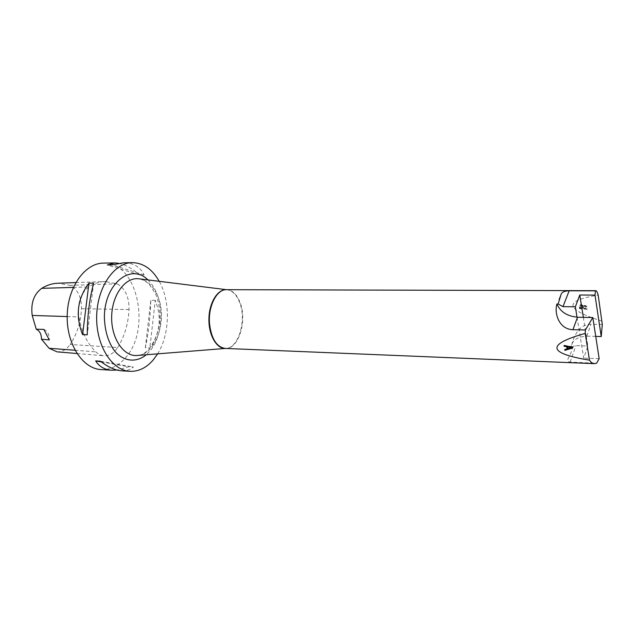 <?xml version="1.0" encoding="UTF-8"?>
<svg xmlns="http://www.w3.org/2000/svg" width="634" height="634" viewBox="0 0 634 634"><rect width="100%" height="100%" fill="white"/><g stroke="black" fill="none" stroke-linecap="round" stroke-linejoin="round"><path stroke-width="0.48" stroke-dasharray="3.17 2.38" d="M602.031 321.121C564.688 309.321 563.404 300.659 598.179 295.143M602.3 324.481L590.951 324.251C577.804 324.022 572.771 339.055 571.02 347.852L572.169 347.892C571.606 355.642 563.943 361.15 570.109 362.117L596.634 363.203M157.62 353.851C169.983 334.181 170.704 301.499 159.213 281.306M101.155 369.582C110.062 369.899 118.003 366.143 124.961 358.329C151.922 330.266 137.594 261.248 103.493 263.11M118.51 263.261C125.112 264.544 132.134 268.428 139.583 274.918L144.116 274.887C140.273 266.882 133.433 262.856 123.598 262.785M121.736 370.819C126.443 371.064 130.335 369.812 133.394 367.054L128.837 366.793L117.021 370.058M155.29 300.358L150.797 300.31C150.361 317.111 148.538 332.905 145.345 347.709L149.846 347.907C160.117 333.246 161.932 317.396 155.29 300.358L149.846 347.907M117.662 347.559C124.454 336.638 128.25 323.966 129.051 309.566C129.138 296.831 125.136 288.256 117.06 283.834L105.189 281.528C99.578 281.678 94.109 283.477 88.792 286.94C80.558 293.447 77.245 303.44 78.846 316.937C81.667 331.899 87.31 343.533 95.782 351.846C98.294 354.224 101.052 355.531 104.039 355.769C109.381 355.951 113.922 353.217 117.662 347.559L70.16 344.476C76.952 334.205 80.748 322.278 81.532 308.687C81.596 297.132 77.728 289.366 69.938 285.371L58.059 283.224M57.052 351.854C62.187 352.052 66.554 349.596 70.16 344.476M43.833 329.395C47.574 331.027 49.389 334.53 49.286 339.919M101.289 361.911L128.837 366.793M100.323 361.166L133.394 367.054M145.345 347.709L150.797 300.31M139.583 274.918L107.312 264.964M144.116 274.887L111.949 264.901M93.634 283.16L87.286 334.807M583.248 305.762C581.426 304.225 580.126 304.257 579.341 305.865L579.69 308.243L587.242 308.94C587.187 306.008 585.856 304.954 583.248 305.762L583.018 306.135C585.348 305.017 586.68 306.079 587.013 309.321L587.242 308.94M577.011 317.254L583.732 358.107L587.876 346.005L586.315 336.289C576.861 336.812 571.757 340.672 571.02 347.852M583.351 317.365L586.315 336.289M599.162 358.701L583.732 358.107M595.73 336.4L586.363 336.155M572.169 347.892C572.66 346.402 573.928 345.649 575.989 345.625L587.876 346.005M582.836 308.267C582.567 306.032 581.671 305.263 580.158 305.96L580.253 308.021L583.066 307.902L580.475 307.664L580.379 305.604C582.202 305.223 583.09 305.992 583.066 307.902M586.014 308.568L583.724 308.354L586.014 308.568C585.396 306.119 584.564 305.548 583.518 306.864L583.724 308.354M587.013 309.321L579.468 308.599L579.119 306.222C579.777 304.653 581.077 304.629 583.018 306.135M583.954 307.981L583.748 306.491C585.19 305.54 586.022 306.111 586.244 308.195M567.779 346.529L568.08 348.272L571.971 347.17M564.799 349.247L567.216 348.526M564.094 345.221L572.795 346.774L572.874 347.892M225.236 348.431C238.574 349.738 247.593 320.368 239.953 302.18C236.728 294.192 232.25 290.031 226.52 289.69M81.532 308.687L129.051 309.566M69.938 285.371L117.06 283.834M73.322 287.4L88.792 286.94M67.18 316.564L78.846 316.937M75.018 350.253L95.782 351.846M147.92 279.903C151.312 283.16 154.102 287.305 156.305 292.337C164.547 310.589 161.504 337.89 149.545 351.45L146.28 354.755M226.79 289.69C232.218 290.388 236.458 294.548 239.517 302.156C246.975 319.956 238.566 348.708 225.498 348.438M138.053 355.412C156.891 353.875 167.931 317.737 157.287 295.206C153.079 285.894 147.231 280.45 139.734 278.889M570.109 362.117L575.989 345.625M586.815 336.163L590.951 324.251M75.763 282.582L105.189 281.528M76.96 353.51L104.039 355.769M140.066 278.936L144.988 280.838L149.204 284.23L155.528 293.883C159.031 301.927 160.386 311.746 159.594 323.34C158.199 331.622 155.861 338.683 152.58 344.524L146.842 351.307C143.355 353.978 140.542 355.333 138.394 355.381"/><path stroke-width="0.95" d="M585.404 329.981L585.19 333.413C546.183 344.397 547.617 353.312 589.485 360.16C590.936 362.402 592.568 363.567 594.399 363.654L596.634 363.203L599.162 358.701L592.822 317.523L585.404 329.981L572.93 329.688C558.76 329.339 554.148 312.934 556.914 303.995L558.118 304.003L560.924 294.984C561.423 292.329 564.173 290.935 569.166 290.784L595.437 290.855L595.001 295.095L579.769 295.024L583.351 317.365M595.001 295.095L601.23 336.551L602.3 324.481L598.179 295.143C597.363 292.211 596.578 290.721 595.841 290.681L595.437 290.855M159.213 281.306C152.287 269.165 143.339 262.944 132.371 262.642C114.342 262.539 97.2 286.964 96.669 316.223C95.916 345.482 111.964 370.628 129.994 371.318C138.743 371.611 146.525 367.768 153.357 359.779L157.62 353.851M132.371 262.642L123.598 262.785L111.949 264.901L107.312 264.964L114.627 262.928L103.493 263.11C85.115 263.023 67.711 286.94 67.196 315.573C66.451 344.207 82.792 368.869 101.155 369.582L111.774 370.224C104.658 369.765 99.292 366.666 95.671 360.912L100.323 361.166C108.129 367.173 115.261 370.391 121.736 370.819L129.994 371.318M114.627 262.928L118.51 263.261M117.021 370.058L111.774 370.224M87.286 334.807L82.594 334.641C75.184 315.891 77.3 298.733 88.95 283.168L93.634 283.16C89.426 298.899 87.31 316.112 87.286 334.807M75.763 282.582L58.059 283.224C52.448 283.374 46.995 285.086 41.693 288.343C33.816 294.231 30.654 303.258 32.207 315.439L36.249 329.228L43.833 329.395L49.286 339.919L41.472 339.222L49.111 348.272L57.052 351.854L76.96 353.51M41.472 339.222C41.464 334.213 39.72 330.885 36.249 329.228M95.671 360.912L101.289 361.911M88.95 283.168L82.594 334.641M589.485 360.16L585.19 333.413M564.038 345.578L564.165 346.307L566.796 346.75L567.168 348.898L564.751 349.611L564.886 350.38L572.874 347.892L572.748 347.163L564.038 345.578M579.769 295.024L575.363 306.793L577.011 317.254L592.822 317.523M558.118 304.003L562.976 306.65L575.363 306.793M601.23 336.551L595.73 336.4M577.067 317.119C567.073 316.176 560.361 311.801 556.914 303.995M567.731 346.901L571.923 347.551L568.032 348.645L567.779 346.529L570.275 347.353M571.923 347.551L570.331 346.972M567.168 348.898L566.844 346.378L564.165 346.307M572.811 347.543L564.886 350.38M564.934 350.016L564.862 349.58M595.841 290.681L226.52 289.69C216.78 289.104 207.889 306.444 209.545 323.879C211.439 338.897 216.662 347.075 225.236 348.431L225.45 348.438C216.503 348.898 208.499 334.942 208.919 318.688C209.212 302.426 217.819 288.835 226.734 289.69L226.79 289.69M41.693 288.343L73.322 287.4M32.207 315.439L67.18 316.564M49.111 348.272L75.018 350.253M146.28 354.755C136.421 362.854 123.923 361.784 114.738 351.196C108.089 342.011 104.634 330.409 104.372 316.39C104.856 282.962 131.254 262.825 147.92 279.903M225.498 348.438L138.053 355.412M139.734 278.889L138.315 278.714C125.025 277.367 112.036 295.079 111.663 316.556C111.093 338.017 123.297 356.292 136.627 355.523L138.394 355.381M569.166 290.784L562.976 306.65M577.487 317.269L572.93 329.688M594.399 363.654L225.236 348.431M226.52 289.69L140.066 278.936M559.133 299.47L560.924 294.984"/></g></svg>

